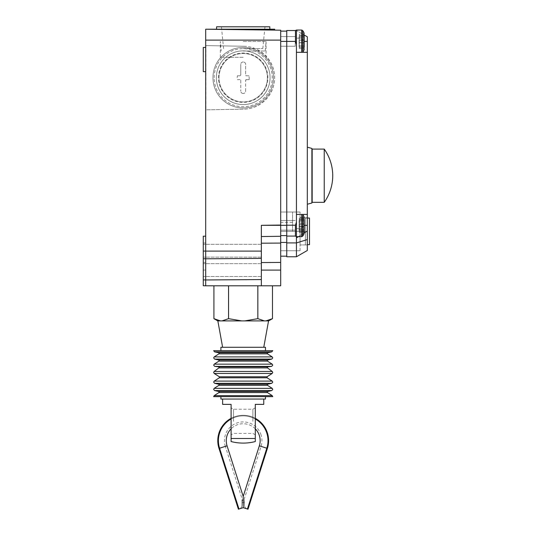 <?xml version="1.0" encoding="UTF-8"?>
<svg xmlns="http://www.w3.org/2000/svg" width="536" height="536" viewBox="0 0 536 536"><rect width="100%" height="100%" fill="white"/><g stroke="black" fill="none" stroke-linecap="round" stroke-linejoin="round"><path stroke-width="0.4" stroke-dasharray="2.68 2.01" d="M261.065 434.971A18.753 18.753 0 0 0 237.495 422.81A18.753 18.753 0 0 0 225.334 446.374L219.572 448.217L225.334 446.374L242.245 499.371L241.904 500.443L244.49 500.443L244.148 499.371L261.065 446.374A18.753 18.753 0 0 0 261.065 434.971M255.297 428.82A16.938 16.938 0 0 0 231.096 428.82M218.99 448.398A25.406 25.406 0 0 1 235.472 416.472A25.406 25.406 0 0 1 267.404 448.398L248 509.2L243.197 507.666L238.915 508.825C240.322 508.798 241.3 507.867 241.857 506.031L241.984 502.614C241.937 499.773 241.937 499.773 241.984 502.614C241.937 499.773 241.937 499.773 241.984 502.614L241.857 506.031C241.3 507.867 240.322 508.798 238.915 508.825L243.197 507.666L248 509.2L248.114 508.825L248 509.2L243.197 507.666L238.399 509.2L218.99 448.398A25.406 25.406 0 0 1 235.472 416.472A25.406 25.406 0 0 1 267.404 448.398L248.114 508.825L247.485 508.825L248.114 508.825L267.404 448.398A25.406 25.406 0 0 0 235.472 416.472A25.406 25.406 0 0 0 218.99 448.398L238.279 508.825L218.99 448.398M231.096 418.335A25.406 25.406 0 0 1 255.297 418.335M244.409 502.614L244.543 506.031C245.093 507.867 246.071 508.798 247.485 508.825C246.071 508.798 245.093 507.867 244.543 506.031L244.409 502.614C244.463 499.773 244.463 499.773 244.409 502.614C244.463 499.773 244.463 499.773 244.409 502.614L241.984 502.614L244.409 502.614M244.543 506.031L244.148 499.371L244.543 506.031M241.857 506.031L242.245 499.371L241.857 506.031M243.197 507.666L243.197 496.39M267.879 77.713A24.683 24.683 0 0 0 243.197 53.031A24.683 24.683 0 0 0 218.514 77.713A24.683 24.683 0 0 0 243.197 102.396A24.683 24.683 0 0 0 267.879 77.713M270.05 77.713A26.854 26.854 0 0 0 243.197 50.86A26.854 26.854 0 0 0 216.35 77.713A26.854 26.854 0 0 0 243.197 104.56A26.854 26.854 0 0 0 270.05 77.713M214.159 77.713A29.038 29.038 0 0 1 243.197 48.676A29.038 29.038 0 0 1 272.234 77.713A29.038 29.038 0 0 1 243.197 106.751A29.038 29.038 0 0 1 214.159 77.713M243.197 104.58A26.867 26.867 0 0 1 216.33 77.713A26.867 26.867 0 0 1 243.197 50.846A26.867 26.867 0 0 1 270.064 77.713A26.867 26.867 0 0 1 243.197 104.58M267.397 77.713A24.2 24.2 0 0 1 243.197 101.907A24.2 24.2 0 0 1 219.003 77.713A24.2 24.2 0 0 1 243.197 53.513A24.2 24.2 0 0 1 267.397 77.713A24.2 24.2 0 0 0 243.197 53.513A24.2 24.2 0 0 0 219.003 77.713A24.2 24.2 0 0 0 243.197 101.907A24.2 24.2 0 0 0 267.397 77.713M273.447 77.713A30.244 30.244 0 0 1 243.197 107.957A30.244 30.244 0 0 1 212.953 77.713A30.244 30.244 0 0 1 243.197 47.463A30.244 30.244 0 0 1 273.447 77.713A30.244 30.244 0 0 1 243.197 107.957A30.244 30.244 0 0 1 212.953 77.713A30.244 30.244 0 0 1 243.197 47.463A30.244 30.244 0 0 1 273.447 77.713M249.247 79.408L249.006 75.777L249.247 79.408M246.346 79.65L249.006 79.65L246.346 79.65L245.615 80.373A0.724 0.724 0 0 1 246.346 79.65M245.615 91.14L245.615 80.373L245.615 91.14A2.298 2.298 0 0 1 243.317 93.438C244.718 93.304 245.481 92.534 245.615 91.14M243.076 93.438L243.076 93.438A2.298 2.298 0 0 1 240.778 91.14C240.912 92.534 241.676 93.304 243.076 93.438M240.778 80.373L240.778 91.14L240.778 80.373L240.054 79.65A0.724 0.724 0 0 1 240.778 80.373M237.388 79.65L240.054 79.65L237.388 79.65M237.147 77.713L237.388 75.777L237.147 77.713M249.006 75.777L246.346 75.777L245.615 75.047L245.615 64.28C245.481 62.886 244.718 62.122 243.317 61.982A2.298 2.298 0 0 1 245.615 64.28L245.615 75.047A0.724 0.724 0 0 0 246.346 75.777L249.006 75.777M243.317 61.982L243.076 61.982C241.676 62.122 240.912 62.886 240.778 64.28A2.298 2.298 0 0 1 243.076 61.982L243.317 61.982M240.778 64.28L240.778 75.047L240.054 75.777L237.388 75.777L240.054 75.777A0.724 0.724 0 0 0 240.778 75.047L240.778 64.28M205.898 45.6L243.746 46.257L205.898 45.6L205.898 109.826L243.746 109.163L205.898 109.826M243.746 46.257A31.457 31.457 0 0 1 274.653 77.713A31.457 31.457 0 0 1 243.746 109.163C260.375 108.989 274.774 94.343 274.653 77.713C274.774 61.077 260.375 46.431 243.746 46.257M261.347 285.809L280.703 285.802L280.703 236.289L261.347 236.544L261.347 285.809L261.347 236.544L280.703 236.289L280.703 225.053L261.347 225.308L261.347 285.809L205.69 285.809L205.69 279.96L261.347 279.571M205.69 285.788L203.271 285.755L205.69 285.788L205.69 251.076L205.69 285.788L203.271 285.755L203.271 236.215L203.271 285.755L203.271 236.215L205.69 236.182L205.69 251.076L203.271 251.076M205.69 40.106L280.703 40.106L280.703 30.197L205.69 29.219L274.653 30.123L205.69 29.219L205.69 243.002L205.69 236.182L203.271 236.215L205.69 236.182M280.703 40.106L280.703 225.053L261.347 225.308L280.703 225.053M280.703 256.168L280.703 31.128L280.703 256.168L286.753 256.168L286.753 242.426L286.753 256.168M280.703 41.413L280.703 46.257L280.703 36.575L280.703 46.257L280.703 41.413L286.753 41.413L286.753 225.314L286.753 30.525L296.435 30.525L296.435 38.13L301.688 38.13L302.652 41.413L302.652 52.307L296.435 52.307L296.435 44.696L296.435 52.307L302.652 52.307L302.652 41.413L301.688 38.13L296.435 38.13L296.435 30.525L295.463 30.525L295.463 41.413L296.435 44.696L296.435 214.427L302.652 214.427L302.652 225.314L301.688 228.597L296.435 228.597L296.435 236.088L295.383 236.088L296.435 236.088L296.435 228.597L301.688 228.597L302.652 225.314L302.652 214.427L307.322 214.427L296.435 214.427L296.435 222.031L296.435 214.427L296.435 222.031L295.463 225.2L295.383 236.088L296.435 236.088L296.435 237.917L307.322 231.036L307.322 36.81L296.435 30.525L304.173 34.994M295.463 41.413L286.753 41.413L286.753 225.2L295.463 225.2M296.435 237.917L296.435 256.771L286.753 256.771L286.753 225.2M286.753 235.599L286.753 225.314L286.753 235.599L280.703 235.599L286.753 235.599M302.673 32.013L302.673 52.273L302.673 32.013M302.673 50.819L302.673 30.559A18.874 18.874 0 0 1 303.892 32.535L303.892 50.297L303.892 32.535L303.892 50.297L304.173 34.25L304.173 48.582L304.173 45.882L304.173 47.309L304.173 45.882L304.173 47.155L299.336 47.155L299.336 48.582L299.336 45.882L299.336 48.582L299.336 45.882L299.336 47.155L304.173 47.155M304.173 49.158L304.173 34.25L299.336 34.25L299.336 35.678L299.336 34.25L299.336 35.523L299.336 34.25L304.173 34.25L304.173 40.173L304.173 36.863L299.336 36.863L299.336 45.969L299.336 36.863L299.336 45.969L299.336 36.863L304.173 36.863M304.173 45.969L299.336 45.969L304.173 45.969L299.336 45.969L304.173 45.969L304.173 40.173L304.173 45.969L299.336 45.935L304.173 45.935M304.173 35.678L299.336 35.678L304.173 35.678L299.336 35.678L299.336 36.95L299.336 35.523L304.173 35.678L304.173 36.95L304.173 35.523L299.336 35.523L304.173 35.523M299.336 46.13L299.336 35.972L299.336 46.13M299.095 36.703L299.095 46.86L299.095 36.703M302.673 215.914L302.673 234.721M296.435 214.427L302.673 214.46A18.874 18.874 0 0 1 303.892 216.437L303.892 234.199L303.892 216.437L303.892 234.199L304.173 217.576L304.173 232.483L304.173 231.056L304.173 232.483L299.336 232.483L299.336 231.056L299.336 232.483L304.173 232.483M304.173 219.425L299.336 219.425L304.173 219.425L299.336 219.425L299.336 220.852L299.336 219.425L304.173 219.579L304.173 218.152L299.336 218.152L299.336 219.579L299.336 218.152L299.336 219.425L299.336 218.152L304.173 218.152L304.173 233.06M304.173 219.579L299.336 219.579L304.173 219.579L299.336 219.579L299.336 220.852L299.336 219.579L304.173 219.579L304.173 231.21L304.173 229.783L299.336 229.783L299.336 231.21L299.336 226.688L299.336 229.87L304.173 229.837M304.173 226.56L299.336 226.56L304.173 226.56L299.336 226.56L304.173 226.56L304.173 229.87L304.173 220.765L299.336 220.765L299.336 229.87L299.336 220.765L304.173 220.765M299.336 230.031L299.336 219.874L299.336 230.031M299.095 220.604L299.095 230.761L299.095 220.604M296.435 31.564L296.435 38.13L296.435 31.564M304.173 42.659L299.336 42.659L304.173 42.659L299.336 42.659L304.173 42.659L304.173 40.046L299.336 40.046L304.173 40.046M307.322 52.307L296.435 52.307M304.173 220.852L299.336 220.799L304.173 220.852M286.753 236.088L295.383 236.088L296.435 236.691L296.435 236.088L296.435 236.691L296.435 236.088L286.753 236.088M307.322 231.036L307.322 250.486L296.435 256.771M307.322 175.714L307.322 147.192L307.322 175.714M307.322 244.939L307.322 217.79L307.322 244.939L300.06 244.939L307.322 244.939M311.892 148.418L311.892 203.003M302.652 214.427L307.322 214.427M304.173 232.979L298.311 236.691M312.16 202.327L312.16 149.095M324.24 202.327L324.24 149.095M300.06 250.727L300.06 212.008L300.06 250.727L280.703 250.727L280.703 212.008L300.06 212.008L280.703 212.008L280.703 250.727L300.06 250.727M300.06 244.939L300.06 217.79L300.06 244.939M292.562 231.364L292.562 212.008L292.562 231.364L280.703 231.371L305.386 231.371L280.703 231.364M292.562 222.353L280.703 222.353M307.322 218.058L305.386 218.058L305.386 244.677L305.386 218.058L309.5 218.058L309.5 244.677L307.322 244.677M300.06 217.79L307.322 217.79L300.06 217.79M280.703 31.128L286.753 31.128M228.564 285.809L272.476 285.809L213.918 285.809L228.564 285.809L228.564 318.665L241.629 320.897L264.375 320.897L257.843 318.665L257.843 285.809M257.829 285.809L257.843 318.665M272.476 285.809L272.476 318.665L265.943 320.897L264.375 320.897M257.829 318.665L244.764 320.897M228.55 285.809L228.55 318.665L222.018 320.897L220.45 320.897L213.918 318.665L213.918 285.809M265.943 320.897L268.603 320.897M217.79 320.897L220.45 320.897M222.018 320.897L241.629 320.897M243.197 320.897L268.556 320.897L243.197 320.897M220.906 347.274L265.488 347.274M243.197 347.274L222.628 347.274L243.197 347.274M213.65 350.658L272.744 350.658M213.65 396.633L272.744 396.633M243.197 396.633L220.906 396.633L243.197 396.633M220.906 399.059L265.488 399.059M243.197 399.059L222.628 399.059L243.197 399.059M263.766 404.378L255.297 404.378L255.297 441.557M231.096 441.557L231.096 438.508L255.297 438.508M231.096 438.508L231.096 404.378L222.628 404.378M231.096 421.316L231.096 407.822L231.096 421.316M233.522 421.316L233.522 409.216L233.522 421.316M252.878 421.316L252.878 409.216L252.878 421.316M255.297 421.316L255.297 407.822L255.297 421.316M261.347 250.727L261.347 244.309L261.347 250.727M203.271 270.084L203.271 276.496L203.271 270.084M203.271 250.727L203.271 244.309L203.271 250.727M205.69 270.057L205.69 243.002L205.69 270.057L203.271 270.057L205.69 270.057M205.69 279.96L205.69 251.103L261.347 251.103M205.69 59.563L205.69 47.463L205.69 59.563M203.271 71.663L203.271 47.463M261.347 236.544L280.703 236.289M274.653 29.219L243.746 29.219L243.746 29.715M205.69 29.219L243.746 29.219M243.197 29.219L216.578 29.219L243.197 29.219M216.578 26.8L269.816 26.8M243.197 26.8L264.978 26.8L243.197 26.8M243.197 48.575L262.801 48.575L243.197 48.575M261.347 225.314L280.703 225.314L280.703 230.158L280.703 220.477L280.703 230.158L280.703 220.477L280.703 225.314L286.753 225.314M295.222 225.314L295.222 230.158L295.222 225.314M243.197 41.473L266.064 41.473L243.197 41.473M243.197 51L265.22 51L243.197 51M243.197 57.285L220.33 57.285L243.197 57.285M295.222 41.413L295.222 46.257L295.222 41.413M227.063 445.825L219.572 448.217A24.803 24.803 0 0 1 235.659 417.048A24.803 24.803 0 0 1 266.828 448.217L261.065 446.374L266.828 448.217L247.485 508.825L266.828 448.217L259.337 445.825M231.096 419.025A24.803 24.803 0 0 1 255.297 419.025M238.976 509.019L219.572 448.217A24.803 24.803 0 0 1 235.659 417.048A24.803 24.803 0 0 1 266.828 448.217L247.424 509.019M219.572 448.217A24.803 24.803 0 0 1 235.659 417.048A24.803 24.803 0 0 1 266.828 448.217M301.688 52.307L301.688 30.043L301.688 38.13L301.688 30.043L296.435 30.043L296.435 44.696M304.173 36.924L299.336 36.924L304.173 36.924M304.173 36.897L299.336 36.897L304.173 36.897M304.173 40.173L299.336 40.173L304.173 40.173M304.173 42.786L299.336 42.786L304.173 42.786M304.173 45.908L299.336 45.908L304.173 45.882M304.173 47.309L299.336 47.309L304.173 47.309M307.322 41.413L304.173 41.413M301.688 214.427L301.688 236.691L301.688 228.597L301.688 236.691L302.673 236.175A18.874 18.874 0 0 0 303.892 234.199M304.173 220.825L299.336 220.825L304.173 220.825M304.173 220.799L299.336 220.799L304.173 220.799M304.173 223.948L299.336 223.948L304.173 223.948M304.173 224.075L299.336 224.075L304.173 224.075M304.173 226.688L299.336 226.688L304.173 226.688M304.173 229.81L299.336 229.81L304.173 229.81M304.173 231.056L299.336 231.056L304.173 231.056M304.173 231.21L299.336 231.21L304.173 231.21M296.435 222.031L296.435 236.691L301.688 236.691M304.173 225.314L307.322 225.314M286.753 242.915L296.435 242.915L307.322 239.579M280.703 242.426L286.753 242.426M214.594 351.844L271.799 351.844M218.715 352.762L267.678 352.762M218.909 353.861L267.484 353.861M214.199 356.902L272.194 356.902M214.594 359.1L271.799 359.1M218.715 360.025L267.678 360.025M218.909 361.123L267.484 361.123M214.199 364.165L272.194 364.165M214.722 366.383L271.672 366.383M218.608 366.825L267.792 366.825M218.902 367.91L267.498 367.91M214.132 371.468L272.261 371.468M214.199 373.451L272.194 373.451M219.338 376.768L267.062 376.768M219.338 377.786L267.062 377.786M214.199 381.103L272.194 381.103M214.594 383.3L271.799 383.3M218.715 384.218L267.678 384.218M218.909 385.317L267.484 385.317M214.199 388.359L272.194 388.359M214.594 390.556L271.799 390.556M218.715 391.481L267.678 391.481M218.909 392.58L267.484 392.58M214.199 395.622L272.194 395.622M205.69 262.365L203.271 262.379L205.69 262.365M205.69 243.002L203.271 243.022L205.69 243.002M205.69 279.933L203.271 279.919M205.69 258.767L203.271 258.754M261.347 262.566L280.703 262.432M261.347 270.084L280.703 270.084M261.347 243.21L280.703 243.076M205.69 258.794L261.347 258.406M299.336 36.95L304.173 36.95L299.336 36.95M299.336 48.582L304.173 48.582L299.336 48.582M299.336 229.87L304.173 229.87L299.336 229.87M299.336 229.783L304.173 229.783L299.336 229.783M302.673 52.273A18.874 18.874 0 0 0 303.892 50.297M303.892 216.437L304.173 217.576M280.703 231.371L305.386 231.371L280.703 231.371M255.297 407.822L252.878 409.216L233.522 409.216L231.096 407.822M255.297 434.81L252.878 433.416L233.522 433.416L231.096 434.81M261.347 276.496L203.271 276.496L261.347 276.496M261.347 257.139L203.271 257.139L261.347 257.139M261.347 244.309L203.271 244.309L261.347 244.309M261.347 263.672L203.271 263.672L261.347 263.672M223.599 48.575L221.422 26.8M262.801 48.575L264.978 26.8M295.222 230.158L280.703 230.158L295.222 230.158M295.222 220.477L280.703 220.477L295.222 220.477M265.22 51L266.064 41.473L266.064 57.285M220.33 57.285L220.33 41.473L221.18 51M295.222 46.257L280.703 46.257L295.222 46.257M295.222 36.575L280.703 36.575L295.222 36.575"/><path stroke-width="0.8" d="M231.096 418.335A25.406 25.406 0 0 0 218.99 448.398L238.399 509.2L243.197 507.666L243.197 496.39L259.337 445.825A16.938 16.938 0 0 0 255.297 428.82M231.096 428.82A16.938 16.938 0 0 0 227.063 445.825L219.572 448.217A24.803 24.803 0 0 1 231.096 419.025M255.297 418.335A25.406 25.406 0 0 1 267.404 448.398L248 509.2L243.197 507.666M280.703 40.106L280.703 30.197L205.69 29.219L205.69 40.106L280.703 40.106L280.703 285.802L261.347 285.809L261.347 225.308L280.703 225.053M280.703 256.168L286.753 256.168M286.753 242.915L296.435 242.915L296.435 256.771L286.753 256.771L286.753 236.088L295.383 236.088L295.463 225.2L296.435 222.031L296.435 44.696L295.463 41.413L295.463 30.525L296.435 30.043L295.463 30.525L286.753 30.525L286.753 41.413L295.463 41.413M280.703 41.413L286.753 41.413L286.753 236.088L295.383 236.088L296.435 236.691L296.435 222.031M302.673 50.819L302.673 30.559L302.673 32.013L302.673 30.559L301.688 30.043L301.688 52.307M302.673 52.273L302.673 52.273A18.874 18.874 0 0 0 303.892 50.297L303.892 32.535A18.874 18.874 0 0 0 302.673 30.559L301.688 30.043L296.435 30.043L296.435 44.696M304.173 47.155L304.173 35.523M304.173 35.678L304.173 36.863M304.173 40.046L304.173 42.659M304.173 34.994L307.322 36.81L307.322 52.307L296.435 52.307M302.673 215.914L302.673 236.175A18.874 18.874 0 0 0 303.892 234.199L303.892 216.437A18.874 18.874 0 0 0 302.673 214.46L302.652 214.427M304.173 232.483L304.173 219.425M302.673 234.721L302.673 236.175L301.688 236.691L301.688 214.427M304.173 226.56L304.173 229.837M304.173 220.765L304.173 219.579M296.435 214.427L307.322 214.427L307.322 52.307M307.322 214.427L307.322 231.036L304.173 232.979M296.435 256.771L307.322 250.486L307.322 231.036M307.322 204.229L311.892 203.003L311.892 148.418L307.322 147.192M298.311 236.691L296.435 237.917L296.435 236.691L301.688 236.691M324.24 149.095L312.16 149.095L312.16 202.327L324.24 202.327A45.975 45.975 0 0 0 324.24 149.095L324.24 202.327M307.322 218.058L309.5 218.058L309.5 244.677L307.322 244.677M307.322 239.579L296.435 242.915L296.435 237.917M280.703 235.599L286.753 235.599L280.703 235.599M280.703 31.128L286.753 31.128M261.347 251.103L205.69 251.103L205.69 285.809L261.347 285.809M265.943 320.897L268.603 320.897L272.476 318.665L272.476 285.809L272.476 318.665L265.943 320.897L244.764 320.897L257.829 318.665L257.829 285.809M257.843 285.809L257.843 318.665L264.375 320.897M228.564 285.809L228.564 318.665L241.629 320.897L244.764 320.897M220.45 320.897L217.79 320.897L213.918 318.665L213.918 285.809L213.918 318.665L220.45 320.897L222.018 320.897L228.55 318.665L228.55 285.809M241.629 320.897L222.018 320.897M265.488 350.658L265.488 347.274L220.906 347.274L220.906 350.658M272.744 350.658L213.65 350.658L214.594 351.844L271.799 351.844L272.744 350.658M272.194 395.622L272.744 396.633L213.65 396.633L214.199 395.622L272.194 395.622L267.484 392.58L218.909 392.58L219.184 392.071L218.715 391.481L214.594 390.556L271.799 390.556L272.744 389.377L272.194 388.359L214.199 388.359L213.65 389.377L214.594 390.556M265.488 396.633L265.488 399.059L220.906 399.059L220.906 396.633M255.297 438.508L231.096 438.508L231.096 441.557A48.394 48.394 0 0 0 255.297 441.557L255.297 404.378L263.766 404.378L263.766 399.059M222.628 399.059L222.628 404.378L231.096 404.378L231.096 438.508M203.271 251.076L205.69 251.076L205.69 236.182L203.271 236.215L203.271 285.755L205.69 285.788M205.69 236.182L205.69 40.106M205.69 47.463L203.271 47.463L203.271 71.663L205.69 71.663M261.347 236.544L280.703 236.289M274.653 30.123L274.653 29.219L205.69 29.219M269.816 29.219L269.816 26.8L216.578 26.8L216.578 29.219M259.337 445.825L266.828 448.217L247.424 509.019M255.297 419.025A24.803 24.803 0 0 1 266.828 448.217M219.572 448.217L238.976 509.019M280.703 242.426L286.753 242.426M286.753 225.2L295.463 225.2M304.173 41.413L307.322 41.413M304.173 225.314L307.322 225.314M261.347 225.314L286.753 225.314M261.347 270.084L280.703 270.084M271.799 351.844L267.678 352.762L218.715 352.762L214.594 351.844M267.678 352.762L267.209 353.358L267.484 353.861L218.909 353.861L219.184 353.358L218.715 352.762M272.194 356.902L214.199 356.902L213.65 357.921L214.594 359.1L271.799 359.1L272.744 357.921L272.194 356.902L267.484 353.861M271.799 359.1L267.678 360.025L218.715 360.025L214.594 359.1M267.678 360.025L267.209 360.614L267.484 361.123L218.909 361.123L219.184 360.614L218.715 360.025M272.194 364.165L214.199 364.165L213.65 365.177L214.722 366.383L271.672 366.383L272.744 365.177L272.194 364.165L267.484 361.123M271.672 366.383L267.792 366.825L218.608 366.825L214.722 366.383M267.792 366.825L267.256 367.421L267.498 367.91L218.902 367.91L219.144 367.421L218.608 366.825M272.261 371.468L214.132 371.468L213.65 372.44L214.199 373.451L272.194 373.451L272.744 372.44L272.261 371.468L267.498 367.91M272.194 373.451L267.062 376.768L219.338 376.768L214.199 373.451M267.062 376.768L267.062 377.786L219.338 377.786L219.338 376.768M272.194 381.103L214.199 381.103L213.65 382.114L214.594 383.3L271.799 383.3L272.744 382.114L272.194 381.103L267.062 377.786M271.799 383.3L267.678 384.218L218.715 384.218L214.594 383.3M267.678 384.218L267.209 384.815L267.484 385.317L218.909 385.317L219.184 384.815L218.715 384.218M271.799 390.556L267.678 391.481L218.715 391.481M205.69 279.96L261.347 279.571M205.69 258.767L203.271 258.754M205.69 279.933L203.271 279.919M261.347 243.21L280.703 243.076M261.347 262.566L280.703 262.432M205.69 258.794L261.347 258.406M243.746 29.219L243.746 29.715M243.197 496.39L227.063 445.825M303.892 32.535L304.173 33.674L303.892 32.535M303.892 50.297L304.173 49.158M303.892 216.437L304.173 217.576M303.892 234.199L304.173 233.06M263.766 347.274L268.556 320.897M218.909 353.861L214.199 356.902M218.909 361.123L214.199 364.165M218.902 367.91L214.132 371.468M219.338 377.786L214.199 381.103M267.484 385.317L272.194 388.359M218.909 385.317L214.199 388.359M267.678 391.481L267.209 392.071L267.484 392.58M218.909 392.58L214.199 395.622M222.628 347.274L217.844 320.897"/></g></svg>
